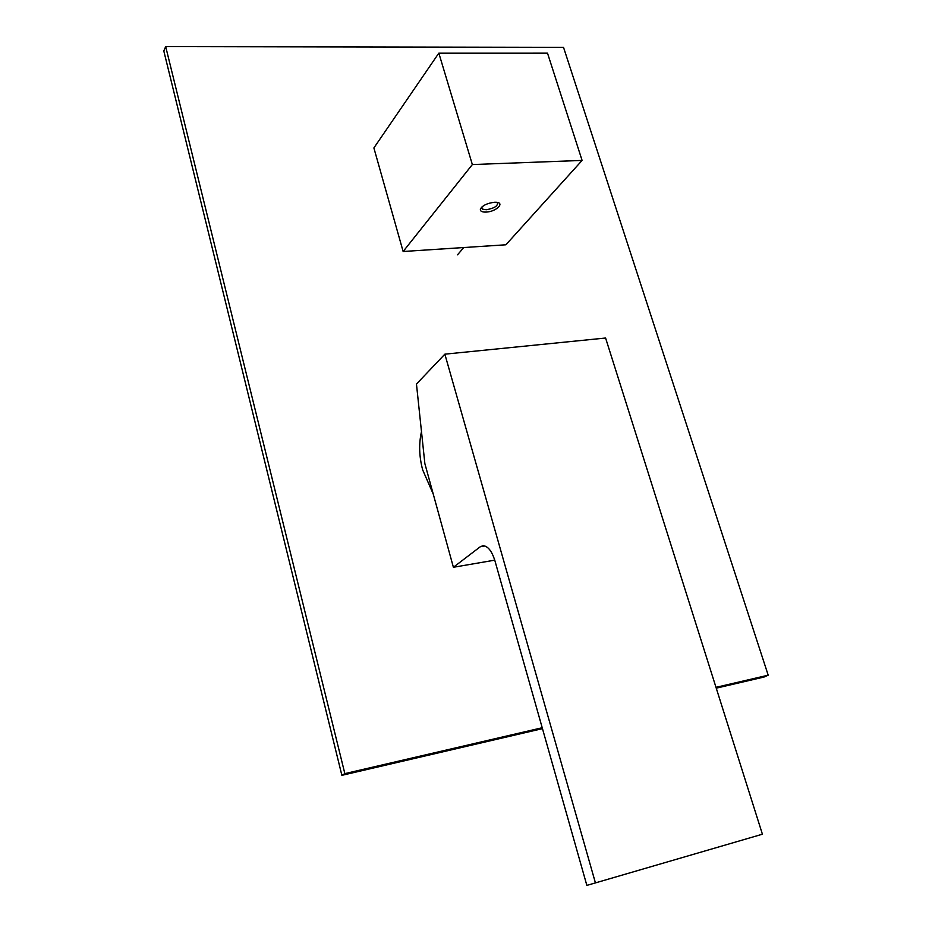 <?xml version="1.0" encoding="UTF-8"?>
<svg xmlns="http://www.w3.org/2000/svg" width="932" height="932" viewBox="0 0 932 932"><rect width="100%" height="100%" fill="white"/><g stroke="black" fill="none" stroke-linecap="round" stroke-linejoin="round"><path stroke-width="1.4" d="M421.485 431.621C418.724 443.888 419.132 456.668 422.697 469.949L433.252 494.1M542.471 728.638L341.881 775.342L163.799 50.945L165.686 46.6L563.522 47.346L768.201 675.199L763.995 677.051L716.254 688.166M768.201 675.199L715.986 687.338M542.214 727.741L344.852 773.63L341.881 775.342M165.686 46.6L344.852 773.63M494.368 202.279C487.075 203.211 482.403 205.518 480.376 209.176C480.12 211.215 481.995 212.181 486.026 212.088C496.756 211.762 505.901 201.941 495.043 202.256L494.368 202.279M481.588 207.277L482.392 209.106L486.271 209.747C494.519 208.279 498.224 205.844 497.362 202.454M582.092 160.421L547.492 53.101L438.832 53.112L373.883 147.943L403.137 251.5L505.89 244.79L582.092 160.421L472.349 164.556L438.832 53.112M472.349 164.556L403.137 251.5M453.395 567.273L480.271 546.758L483.032 545.709C487.902 546.059 491.863 551.057 494.904 560.691L586.857 885.4L762.411 834.21L605.59 338.025L444.855 354.172L416.464 384.054L424.864 463.612L453.395 567.273L494.752 560.155M586.857 885.4L762.411 834.21M595.42 882.86L444.855 354.172M480.271 546.758L484.931 545.989M457.507 254.832L463.763 247.539M481.576 207.323L480.376 209.176M481.786 207.079L482.392 209.106"/></g></svg>
